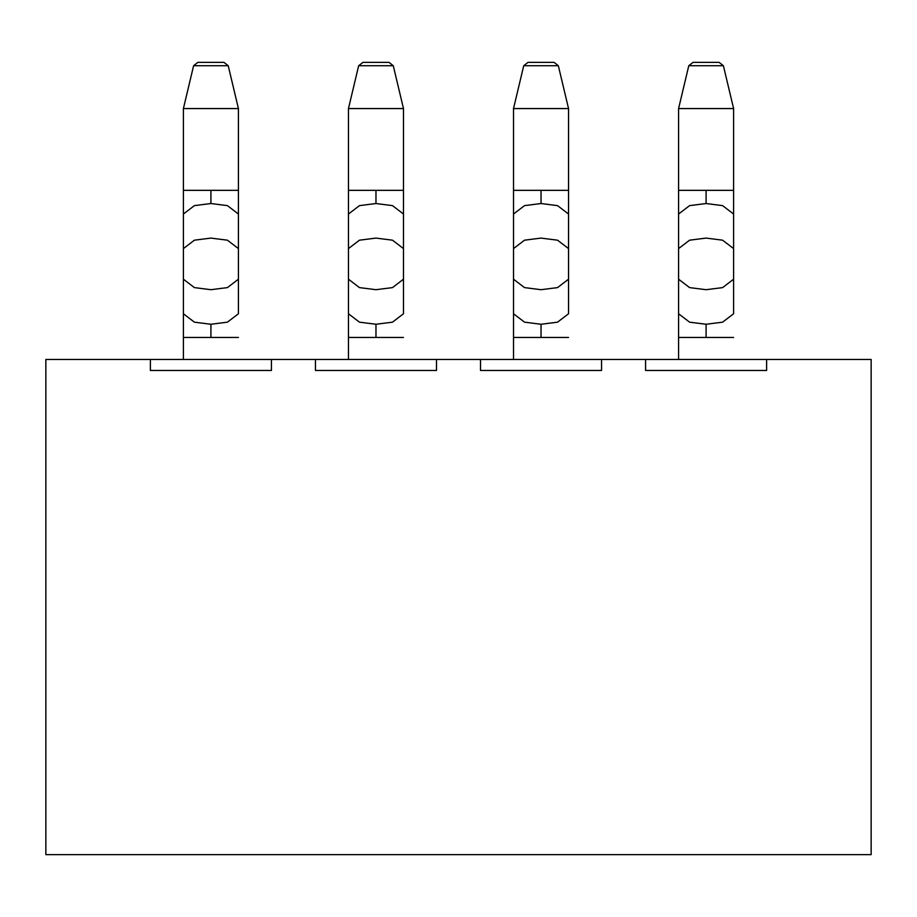 <?xml version="1.0" encoding="UTF-8"?>
<svg xmlns="http://www.w3.org/2000/svg" width="917" height="917" viewBox="0 0 917 917"><rect width="100%" height="100%" fill="white"/><g stroke="black" fill="none" stroke-linecap="round" stroke-linejoin="round"><path stroke-width="1.38" d="M645.568 359.464L871.15 359.464L766.612 359.464L766.612 370.468L645.568 370.468L645.568 359.464L601.552 359.464L645.568 359.464L645.568 370.468L766.612 370.468L766.612 359.464L645.568 359.464M45.85 359.464L601.552 359.464L601.552 370.468L480.508 370.468L480.508 359.464L436.492 359.464L436.492 370.468L315.448 370.468L315.448 359.464L271.432 359.464L271.432 370.468L150.388 370.468L150.388 359.464L45.85 359.464L45.85 854.644L871.15 854.644L871.15 359.464L871.15 854.644L45.85 854.644L45.85 359.464M271.432 370.468L271.432 359.464L150.388 359.464L150.388 370.468L271.432 370.468M436.492 370.468L436.492 359.464L315.448 359.464L315.448 370.468L436.492 370.468M601.552 370.468L601.552 359.464L480.508 359.464L480.508 370.468L601.552 370.468M197.877 62.356L223.943 62.356L197.877 62.356L193.602 65.737L223.152 65.737L193.602 65.737L197.877 62.356M210.91 108.55L238.42 108.55L210.91 108.55M210.91 190.335L183.4 190.335L238.42 190.335L210.91 190.335L238.42 190.335L210.91 190.335L210.91 203.528L227.416 205.626L238.42 214.028L227.416 205.626L210.91 203.528L210.91 190.335L183.4 190.335L210.91 190.335M183.4 359.464L183.4 313.763L183.4 359.464L183.4 313.763L194.404 322.165L210.91 324.263L194.404 322.165L183.4 313.763L183.4 279.204L194.404 287.606L210.91 289.703L194.404 287.606L183.4 279.204L183.4 248.587L194.404 240.185L210.91 238.088L194.404 240.185L183.4 248.587L183.4 214.028L194.404 205.626L210.91 203.528L194.404 205.626L183.4 214.028L183.4 108.55L238.42 108.573L183.4 108.573L193.602 65.737M210.91 238.088L227.416 240.185L238.42 248.587L227.416 240.185L210.91 238.088M210.91 289.703L227.416 287.606L238.42 279.204L227.416 287.606L210.91 289.703M210.91 324.263L227.416 322.165L238.42 313.763L227.416 322.165L210.91 324.263L210.91 337.456L238.42 337.456L183.4 337.456L210.91 337.456L210.91 324.263M210.91 337.456L183.4 337.456L210.91 337.456M223.943 62.356L228.218 65.737L223.152 65.737L228.218 65.737L238.42 108.55L238.42 214.028L238.42 108.573M362.937 62.356L389.003 62.356L362.937 62.356L358.662 65.737L388.212 65.737L358.662 65.737L362.937 62.356M375.97 108.55L403.48 108.55L375.97 108.55M375.97 190.335L348.46 190.335L403.48 190.335L375.97 190.335L403.48 190.335L375.97 190.335L375.97 203.528L392.476 205.626L403.48 214.028L392.476 205.626L375.97 203.528L375.97 190.335L348.46 190.335L375.97 190.335M348.46 359.464L348.46 313.763L348.46 359.464L348.46 313.763L359.464 322.165L375.97 324.263L359.464 322.165L348.46 313.763L348.46 279.204L359.464 287.606L375.97 289.703L359.464 287.606L348.46 279.204L348.46 248.587L359.464 240.185L375.97 238.088L359.464 240.185L348.46 248.587L348.46 214.028L359.464 205.626L375.97 203.528L359.464 205.626L348.46 214.028L348.46 108.55L403.48 108.573L348.46 108.573L358.662 65.737M375.97 238.088L392.476 240.185L403.48 248.587L392.476 240.185L375.97 238.088M375.97 289.703L392.476 287.606L403.48 279.204L392.476 287.606L375.97 289.703M375.97 324.263L392.476 322.165L403.48 313.763L392.476 322.165L375.97 324.263L375.97 337.456L403.48 337.456L348.46 337.456L375.97 337.456L375.97 324.263M375.97 337.456L348.46 337.456L375.97 337.456M389.003 62.356L393.278 65.737L388.212 65.737L393.278 65.737L403.48 108.55L403.48 214.028L403.48 108.573M527.997 62.356L554.063 62.356L527.997 62.356L523.722 65.737L553.272 65.737L523.722 65.737L527.997 62.356M541.03 108.55L568.54 108.55L541.03 108.55M541.03 190.335L513.52 190.335L568.54 190.335L541.03 190.335L568.54 190.335L541.03 190.335L541.03 203.528L557.536 205.626L568.54 214.028L557.536 205.626L541.03 203.528L541.03 190.335L513.52 190.335L541.03 190.335M513.52 359.464L513.52 313.763L513.52 359.464L513.52 313.763L524.524 322.165L541.03 324.263L524.524 322.165L513.52 313.763L513.52 279.204L524.524 287.606L541.03 289.703L524.524 287.606L513.52 279.204L513.52 248.587L524.524 240.185L541.03 238.088L524.524 240.185L513.52 248.587L513.52 214.028L524.524 205.626L541.03 203.528L524.524 205.626L513.52 214.028L513.52 108.55L568.54 108.573L513.52 108.573L523.722 65.737M541.03 238.088L557.536 240.185L568.54 248.587L557.536 240.185L541.03 238.088M541.03 289.703L557.536 287.606L568.54 279.204L557.536 287.606L541.03 289.703M541.03 324.263L557.536 322.165L568.54 313.763L557.536 322.165L541.03 324.263L541.03 337.456L568.54 337.456L513.52 337.456L541.03 337.456L541.03 324.263M541.03 337.456L513.52 337.456L541.03 337.456M554.063 62.356L558.338 65.737L553.272 65.737L558.338 65.737L568.54 108.55L568.54 214.028L568.54 108.573M693.057 62.356L719.123 62.356L693.057 62.356L688.782 65.737L718.332 65.737L688.782 65.737L693.057 62.356M706.09 108.55L733.6 108.55L706.09 108.55M706.09 190.335L678.58 190.335L733.6 190.335L706.09 190.335L733.6 190.335L706.09 190.335L706.09 203.528L722.596 205.626L733.6 214.028L722.596 205.626L706.09 203.528L706.09 190.335L678.58 190.335L706.09 190.335M678.58 359.464L678.58 313.763L678.58 359.464L678.58 313.763L689.584 322.165L706.09 324.263L689.584 322.165L678.58 313.763L678.58 279.204L689.584 287.606L706.09 289.703L689.584 287.606L678.58 279.204L678.58 248.587L689.584 240.185L706.09 238.088L689.584 240.185L678.58 248.587L678.58 214.028L689.584 205.626L706.09 203.528L689.584 205.626L678.58 214.028L678.58 108.55L733.6 108.573L678.58 108.573L688.782 65.737M706.09 238.088L722.596 240.185L733.6 248.587L722.596 240.185L706.09 238.088M706.09 289.703L722.596 287.606L733.6 279.204L722.596 287.606L706.09 289.703M706.09 324.263L722.596 322.165L733.6 313.763L722.596 322.165L706.09 324.263L706.09 337.456L733.6 337.456L678.58 337.456L706.09 337.456L706.09 324.263M706.09 337.456L678.58 337.456L706.09 337.456M719.123 62.356L723.398 65.737L718.332 65.737L723.398 65.737L733.6 108.55L733.6 214.028L733.6 108.573M238.42 313.763L238.42 214.028M403.48 313.763L403.48 214.028M568.54 313.763L568.54 214.028M733.6 313.763L733.6 214.028"/></g></svg>
